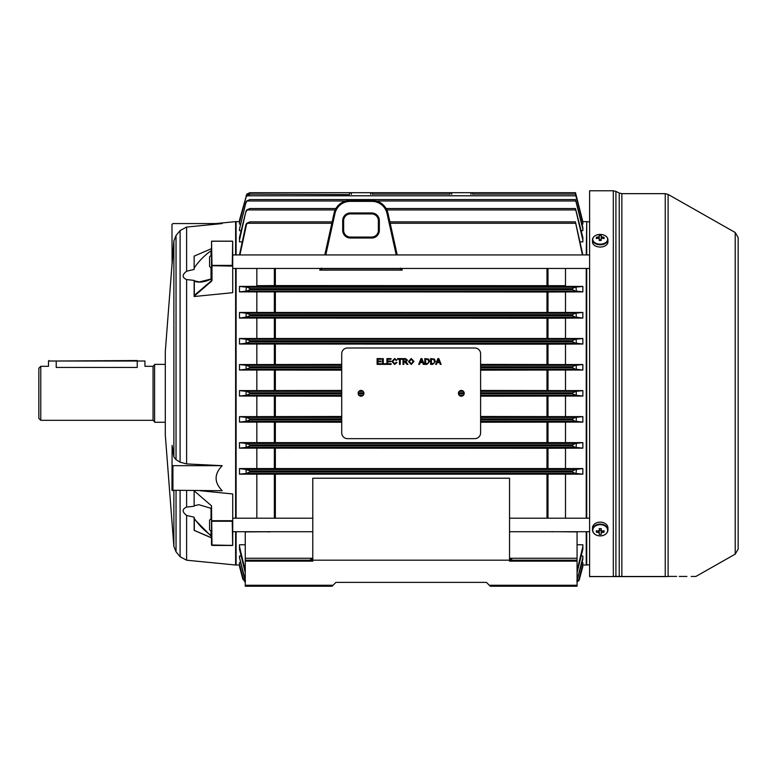 <?xml version="1.0" encoding="UTF-8"?>
<svg xmlns="http://www.w3.org/2000/svg" width="777" height="777" viewBox="0 0 777 777"><rect width="100%" height="100%" fill="white"/><g stroke="black" fill="none" stroke-linecap="round" stroke-linejoin="round"><path stroke-width="1.17" d="M165.287 422.261L154.594 422.261L154.594 364.384L165.287 364.384M40.783 420.328L38.85 418.405L38.85 368.24L40.783 366.317L40.783 420.328L153.05 420.328L153.05 366.317L144.949 366.317L144.949 361.014L137.238 361.014L137.238 367.443C147.193 366.21 147.193 366.21 137.238 367.443L56.216 367.443C46.251 366.21 46.251 366.21 56.216 367.443L56.216 361.014L48.495 361.014L48.495 366.317L40.783 366.317M194.308 281.255L194.308 295.386L211.509 280.662L211.548 241.22L211.985 265.394L232.245 265.394L232.682 241.22L232.721 292.686L194.143 296.513L194.143 280.779L199.3 281.944L211.334 278.972C204.749 282.168 199.077 282.925 194.308 281.255L194.143 280.41L186.616 279.565C182.012 277.544 182.012 274.757 186.616 271.212L194.143 269.434L194.143 256.128L211.509 248.65M211.548 241.22L232.682 241.22M589.607 254.934L232.721 254.934L232.721 256.915M172.038 264.073L165.287 351.748L165.287 434.897L173.873 546.406L173.873 490.734M172.105 445.415L173.873 456.993L176.039 459.693L180.099 462.179L186.616 463.927L222.212 465.676C214.083 474.019 214.083 482.371 222.212 490.734L171.96 490.248L172.105 445.415M194.143 530.312L194.143 517.21L186.616 515.433L186.616 560.207L235.616 565.015L235.616 531.711M235.616 518.201L235.616 268.444M186.616 515.433C182.012 511.888 182.012 509.1 186.616 507.08L194.143 506.245L194.143 490.831L211.509 505.827L211.985 545.357L232.721 545.328L232.721 520.541L232.245 521.25L211.985 521.25M232.721 520.541L232.721 493.958L200.223 490.734M176.039 235.518L173.873 240.919L172.105 264.073L171.96 224.524L172.921 223.562L222.212 223.562L186.616 227.059L180.099 230.555L176.039 235.518L176.039 459.693M235.616 254.934L235.616 221.63L215.928 223.562M194.143 505.72L198.922 504.7L211.509 508.479M194.143 518.181L194.143 518.191C198.805 525.048 204.429 530.769 211.023 535.353L211.334 536.353L194.308 519.094L194.308 530.39L211.509 537.869M211.023 279.069L211.509 278.448M211.334 280.682L211.655 281.119L211.985 280.4L211.509 280.186M211.509 505.827L211.509 518.201L209.576 520.134L209.576 529.778L211.509 531.711L211.509 537.771L197.727 531.866M194.143 268.036C198.834 261.15 204.458 255.4 211.023 250.806L211.509 250.757M232.721 266.103L211.509 265.705L211.985 265.394L211.985 280.4M211.655 281.119L194.143 296.231M194.308 295.386L194.143 296.018M232.245 265.394L232.682 265.919M232.721 520.182L232.721 531.711L312.781 531.711M232.352 545.425L211.509 544.988L211.509 520.541M194.308 519.094L194.143 518.191M211.509 535.11L211.023 535.353L211.023 531.225M232.556 545.473L211.985 545.425M232.245 521.25L232.682 545.425M171.96 465.19L172.921 465.676L172.921 490.734M222.212 465.676L172.921 465.676M586.713 268.444L586.713 518.201M586.713 531.711L586.713 565.015L589.607 564.733M589.607 221.911L586.713 221.63L586.713 254.934M458.43 393.327A2.894 2.894 0 0 0 461.324 396.212A2.894 2.894 0 0 0 464.219 393.327A2.894 2.894 0 0 0 461.324 390.433A2.894 2.894 0 0 0 458.43 393.327M358.119 393.327A2.894 2.894 0 0 0 361.014 396.212A2.894 2.894 0 0 0 363.908 393.327A2.894 2.894 0 0 0 361.014 390.433A2.894 2.894 0 0 0 358.119 393.327M432.682 364.384L430.604 364.384L430.604 358.595L434.45 359.1L435.353 361.46L432.682 364.384M419.551 364.384L418.686 364.384L420.979 358.595L421.901 358.595L424.203 364.384L423.339 364.384L422.678 362.606L420.211 362.606L419.551 364.384M403.826 364.384L403.001 364.384L403.001 358.595L405.516 358.595L407.459 360.159L405.924 361.713L407.935 364.384L406.993 364.384L404.662 361.791L403.826 361.791L403.826 364.384M394.561 363.791L396.183 362.344L396.998 362.529L394.629 364.462L391.948 361.451L394.619 358.527L396.843 360.207L396.027 360.382L394.58 359.188L392.764 361.451L394.561 363.791M386.014 364.384L382.449 364.384L382.449 358.595L383.265 358.595L383.265 363.714L386.014 363.714L386.014 364.384M341.715 432.867A5.789 5.789 0 0 0 347.504 438.655L474.825 438.655A5.789 5.789 0 0 0 480.613 432.867L480.613 353.778A5.789 5.789 0 0 0 474.825 347.989L347.504 347.989A5.789 5.789 0 0 0 341.715 353.778L341.715 432.867M381.342 364.384L377.107 364.384L377.107 358.595L381.196 358.595L381.196 359.265L377.923 359.265L377.923 361.043L380.973 361.043L380.973 361.713L377.923 361.713L377.923 363.714L381.342 363.714L381.342 364.384M391.132 364.384L386.907 364.384L386.907 358.595L390.986 358.595L390.986 359.265L387.723 359.265L387.723 361.043L390.763 361.043L390.763 361.713L387.723 361.713L387.723 363.714L391.132 363.714L391.132 364.384M400.262 364.384L399.446 364.384L399.446 359.265L397.591 359.265L397.591 358.595L402.117 358.595L402.117 359.265L400.262 359.265L400.262 364.384M411.237 364.462L408.498 361.567L411.247 358.527L413.986 361.499L411.237 364.462M426.894 364.384L424.815 364.384L424.815 358.595L428.661 359.1L429.564 361.46L426.894 364.384M436.47 364.384L435.606 364.384L437.898 358.595L438.82 358.595L441.122 364.384L440.248 364.384L439.597 362.606L437.13 362.606L436.47 364.384M403.826 359.265L403.826 361.12L405.371 361.12L406.643 360.178L405.545 359.265L403.826 359.265M411.247 359.188L409.314 361.577L411.237 363.791L413.17 361.499L411.247 359.188M421.047 360.334L420.454 361.936L422.435 361.936L421.445 359.265L421.047 360.334M425.631 359.265L425.631 363.714L428.195 363.306L428.749 361.451L427.768 359.382L425.631 359.265M431.42 359.265L431.42 363.714L433.984 363.306L434.537 361.451L433.556 359.382L431.42 359.265M437.966 360.334L437.373 361.936L439.345 361.936L438.364 359.265L437.966 360.334M589.607 576.495L615.481 576.592L589.607 576.592L589.607 190.763L613.325 190.763L615.908 191.375L615.908 576.408L619.25 576.408L615.908 576.408A0.962 0.738 90 0 1 615.481 576.592L620.143 576.592M738.15 237.539L738.15 549.106L735.217 554.137L735.217 232.508L738.15 237.539M676.66 576.417L668.103 576.398C704.185 576.485 704.185 576.485 668.103 576.398A0.962 0.796 90 0 1 667.628 576.592C703.68 576.592 703.68 576.592 667.628 576.592L615.481 576.592M618.822 576.592A0.962 0.748 90 0 0 619.25 576.408L621.037 576.495M620.299 576.476L619.803 576.447M735.217 554.137L695.881 576.466L693.997 576.456M693.405 576.456L691.18 576.447M686.926 576.437L680.963 576.427M680.827 576.427L679.263 576.417M613.325 190.763L613.325 576.495L615.908 576.408M738.15 537.043L738.15 393.327M601.213 240.015A1.641 1.078 -0 0 0 600.223 239.792A1.641 1.078 -0 0 0 599.222 240.015M607.653 239.306A7.43 4.876 -0 0 0 600.223 234.431A7.43 4.876 -0 0 0 592.783 239.306A7.43 4.876 -0 0 0 600.223 244.182A7.43 4.876 -0 0 0 607.653 239.306M593.424 237.335A7.712 5.06 -0 0 0 592.501 239.724L592.501 241.977A7.712 5.06 -0 0 0 600.223 247.037A7.712 5.06 -0 0 0 607.935 241.977L607.935 239.724A7.712 5.06 -0 0 0 607.022 237.335M599.222 238.675L599.222 240.462A12.393 4.74 180 0 1 601.213 240.462L601.213 238.675A1.942 1.272 -0 0 0 601.893 238.228A12.5 9.431 0 0 1 604.05 238.597A12.393 3.632 110.6 0 0 604.069 237.917A12.393 3.632 110.6 0 0 604.05 237.296A12.5 9.431 180 0 0 601.893 236.927A1.942 1.272 -0 0 0 601.213 236.48L601.213 235.431A12.393 12.005 0 0 0 599.222 235.431L599.222 238.675A1.942 1.272 -0 0 1 598.543 238.228A12.5 9.431 0 0 0 596.386 238.597A12.393 3.632 -110.6 0 1 596.377 237.917A12.393 3.632 -110.6 0 1 596.386 237.296L597.144 238.432M599.222 236.48A1.942 1.272 -0 0 0 598.543 236.927A12.5 9.431 180 0 0 596.386 237.296M601.893 236.927L601.738 238.384M604.05 237.296L603.292 238.432M598.708 238.384L598.543 236.927M601.213 239.627L599.222 239.627M601.213 238.675L601.213 236.48M604.05 532.216A12.393 4.176 71.9 0 0 604.069 531.497A12.393 4.176 71.9 0 0 604.05 530.72A12.5 8.197 180 0 1 601.893 531.041A1.942 1.467 180 0 0 601.213 530.526L601.213 528.583A12.393 3.108 0 0 1 599.222 528.583L599.222 530.526A1.942 1.467 180 0 0 598.543 531.041A12.5 8.197 180 0 1 596.386 530.72A12.393 4.176 -71.9 0 0 596.377 531.497A12.393 4.176 -71.9 0 0 596.386 532.216A12.5 8.197 0 0 0 598.543 532.536A1.942 1.467 180 0 0 599.222 533.051L599.222 529.914A1.641 1.243 180 0 0 601.213 529.914L601.213 533.051A1.942 1.467 180 0 0 601.893 532.536A12.5 8.197 0 0 0 604.05 532.216L603.049 530.905M607.653 530.293A7.43 5.614 180 0 0 600.223 524.679A7.43 5.614 180 0 0 592.783 530.293A7.43 5.614 180 0 0 600.223 535.897A7.43 5.614 180 0 0 607.653 530.293M606.381 533.43A7.712 5.827 180 0 0 607.935 529.924L607.935 527.962A7.712 5.827 180 0 0 600.223 522.144A7.712 5.827 180 0 0 592.501 527.962L592.501 529.924A7.712 5.827 180 0 0 594.065 533.43M599.222 533.051L599.222 534.362A12.393 11.451 180 0 0 601.213 534.362L601.213 533.051M601.68 530.817L601.893 532.536M598.543 532.536L598.766 530.817M596.386 532.216L597.396 530.905M599.222 530.361L601.213 530.361M137.238 360.528L56.216 361.014L144.949 361.014M211.509 518.201L211.509 524.961M211.509 268.444L209.576 266.511L209.576 256.866L211.509 254.934M232.721 268.444L589.607 268.444M480.613 370.163L565.491 370.027L565.491 390.588L582.857 390.588L582.857 396.056L565.491 396.056L565.491 416.618L480.613 416.482M576.252 395.328L572.532 393.842L572.532 392.803L576.252 391.317L576.252 395.328L582.857 396.017M586.237 518.201L586.237 268.444M586.237 254.934L586.713 222.115M235.616 222.115L236.101 221.63L236.101 254.934M236.101 268.444L236.101 518.201M245.872 291.152L246.435 287.16L247.222 287.189L250.029 288.636L249.883 289.666L246.668 291.113L239.481 291.87L256.837 291.87L256.837 312.461L239.481 312.461L239.481 318.075L256.837 318.075L256.837 338.5L239.481 338.5L239.481 344.026L256.837 344.026L256.837 364.549L239.481 364.549L239.481 370.027L256.837 370.027L256.837 390.588L239.481 390.588L239.481 396.017L246.076 395.328L246.076 391.317L239.481 390.627M565.491 268.444L565.491 285.683L562.665 286.422L274.844 286.305L239.481 286.422L246.435 287.16M259.664 286.422L256.837 285.683L274.349 285.577L565.491 285.683M256.837 268.444L256.837 285.683M241.977 241.87L239.481 241.87L239.481 240.21L245.911 211.47L246.688 209.926L249.941 208.527L247.096 209.936L246.328 211.48M241.152 230.623L239.481 230.623L239.481 229.079L245.959 202.467L246.717 200.981L249.873 199.572L246.989 200.981L246.241 202.467M240.336 224.058L239.481 224.058L239.481 222.591L246.018 197.261L246.765 195.794L249.835 194.386L246.901 195.794L246.154 197.261M239.51 221.659L246.824 194.104L239.481 220.212M586.237 221.63L582.828 221.659L575.495 192.696L471.037 192.696A1.933 1.933 0 0 1 472.95 194.386M582.857 222.591L575.475 194.386L582.857 221.766L582.857 224.058L582.002 224.058M582.857 229.079L575.456 199.572L582.857 227.36L582.857 230.623L581.186 230.623M582.857 240.21L575.436 208.527L582.857 237.412L582.857 241.87L580.361 241.87M575.893 287.16L576.456 291.152L575.67 291.113L572.455 289.666L572.309 288.636L575.116 287.189L582.857 286.422L562.665 286.422M256.837 291.87L547.989 292.016L582.857 291.87L576.456 291.152M565.491 291.87L565.491 312.461L256.837 312.461M576 313.189L576.427 317.21L575.64 317.162L572.503 315.715L572.387 314.666L575.233 313.228L582.857 312.461L565.491 312.461M256.837 318.075L546.989 318.249L582.857 318.075L576.427 317.21M565.491 318.075L565.491 338.5L256.837 338.5M576.097 339.228L576.379 343.249L575.611 343.201L572.532 341.754L572.455 340.714L575.339 339.267L582.857 338.5L565.491 338.5M256.837 344.026L546.989 344.182L582.857 344.026L576.379 343.249M565.491 344.026L565.491 364.549L480.613 364.413M576.184 365.277L576.32 369.289L575.572 369.25L572.542 367.803L572.503 366.763L575.427 365.316L582.857 364.549L565.491 364.549M565.491 370.027L582.857 370.027L576.32 369.289M577.068 586.237L490.258 586.237L489.296 585.266L577.068 585.266L577.068 586.237M349.368 194.561L246.824 194.104L249.805 192.696L246.824 194.104M249.805 192.696L351.301 192.696L249.786 192.696L246.076 195.551M370.726 192.696L451.612 192.696L370.726 192.696A1.933 1.933 0 0 1 372.639 194.386M472.892 194.104L575.864 194.104L575.495 192.696L470.969 192.696L470.969 194.386M342.686 230.313L342.686 220.668A7.712 7.712 0 0 1 350.398 212.956L371.62 212.956A7.712 7.712 0 0 1 379.341 220.668L379.341 230.313A7.712 7.712 0 0 1 371.62 238.034L350.398 238.034A7.712 7.712 0 0 1 342.686 230.313L343.648 230.313A6.75 6.75 0 0 0 350.398 237.063L371.62 237.063A6.75 6.75 0 0 0 378.37 230.313L378.37 220.668A6.75 6.75 0 0 0 371.62 213.918L350.398 213.918A6.75 6.75 0 0 0 343.648 220.668L343.648 230.313M401.864 268.444L402.233 270.095L399.572 268.444M396.221 254.934L387.033 213.471A15.433 15.433 0 0 0 371.96 201.379L350.058 201.379A15.433 15.433 0 0 0 334.994 213.471L325.796 254.934M322.445 268.444L319.784 270.095L320.163 268.444M239.481 254.934L245.872 224.864L246.668 223.281L249.883 221.863L247.222 223.281L246.435 224.874L239.928 254.934M582.41 254.934L575.417 221.863L582.857 254.934M332.138 221.863L250.029 221.863L332.138 221.863M575.417 221.863L389.879 221.863M558.216 531.711L577.068 531.905L577.068 561.159L509.547 561.159L509.547 478.224L312.781 478.224L312.781 561.159L245.26 561.159L245.26 585.266L333.042 585.266L335.936 582.371L486.402 582.371L335.936 582.371L486.402 582.371L489.296 585.266M239.481 396.017L256.837 396.056L256.837 416.618L239.481 416.618L239.481 422.096L256.837 422.096L256.837 442.618L239.481 442.618L239.481 448.144L256.837 448.144L256.837 468.57L239.481 468.57L239.481 474.184L565.491 474.184L565.491 518.201M576.32 417.356L576.184 421.367L575.427 421.328L572.503 419.881L572.542 418.842L575.572 417.395L582.857 416.618L565.491 416.618M480.613 422.232L582.857 422.096L576.184 421.367M565.491 422.096L565.491 442.618L256.837 442.618M576.379 443.395L576.097 447.416L575.339 447.377L572.455 445.93L572.532 444.891L575.611 443.444L582.857 442.618L565.491 442.618M256.837 448.144L546.989 448.28L582.857 448.144L576.097 447.416M565.491 448.144L565.491 468.57L256.837 468.57M576.427 469.434L576 473.455L575.233 473.416L572.387 471.979L572.503 470.93L575.64 469.483L582.857 468.57L565.491 468.57M565.491 474.184L582.857 474.184L576 473.455M577.068 544.774L582.857 544.774L582.857 549.232L577.068 572.6M581.186 556.021L582.857 556.021L582.857 559.285L576.845 580.973M582.002 562.587L582.857 562.587L582.857 564.879L578.952 579.506L577.068 581.895M582.828 564.996L579.36 579.516L582.857 566.443M582.857 565.015L586.237 565.015L586.237 531.711M333.042 585.266L332.07 586.237L245.26 586.237L245.26 585.266M245.26 561.159L245.26 560.188L577.068 560.188M245.26 560.188L245.26 558.265L312.781 558.265M312.781 559.479L310.586 559.479L310.586 560.188M236.101 531.711L236.101 565.015L239.481 565.015M239.481 566.443L242.978 579.516L239.51 564.996M245.26 581.895L243.376 579.506L239.481 564.063L239.481 562.587L240.336 562.587M245.493 580.973L239.481 557.565L239.481 556.021L241.152 556.021M245.26 570.755L239.481 546.435L239.481 544.774L245.26 544.774M270.891 531.711L245.26 531.905L245.26 558.265M270.037 531.905L264.122 531.711M256.837 474.184L256.837 518.201M451.612 192.696A1.933 1.933 0 0 0 449.698 194.386A1.933 1.933 0 0 1 451.612 192.696L470.969 192.696M351.301 192.696A1.933 1.933 0 0 0 349.388 194.386A1.933 1.933 0 0 1 351.301 192.696L370.658 192.696L370.658 194.386M239.481 229.079L245.959 202.467M575.456 199.572L249.873 199.572L575.456 199.572M239.481 222.591L246.018 197.261M239.481 240.21L239.481 237.412L245.911 211.47M575.436 208.527L386.12 208.527L575.436 208.527M335.907 208.527L249.941 208.527L335.907 208.527M578.612 580.973L579.351 579.516L578.205 580.973M245.26 582.099L244.133 580.973M577.068 570.755L582.857 546.435M245.26 572.6L239.481 549.232L239.481 546.435M577.068 580.118L582.857 557.565M245.037 579.477L245.26 580.118M244.726 579.477L239.481 557.565M243.376 579.506L239.481 564.063M577.068 581.818L578.787 579.506L582.857 564.063M243.541 579.506L245.26 581.818M582.857 390.627L576.252 391.317M565.491 390.588L480.613 390.452M461.713 390.452L460.926 390.452M361.402 390.452L360.615 390.452M341.715 390.452L256.837 390.588M246.076 391.317L249.805 392.803L249.805 393.842L246.076 395.328M256.837 396.056L341.715 396.192M360.615 396.192L361.402 396.192M460.926 396.192L461.713 396.192M480.613 396.192L565.491 396.056M246.241 339.228L249.873 340.714L249.805 341.754L245.959 343.249L246.241 339.228L239.481 338.539M239.481 343.988L245.959 343.249M341.715 364.413L256.837 364.549M246.154 365.277L249.835 366.763L249.796 367.803L246.018 369.289L246.154 365.277L239.481 364.588M239.481 369.988L246.018 369.289M256.837 370.027L341.715 370.163M246.328 313.189L249.941 314.666L249.835 315.715L245.911 317.21L246.328 313.189L239.481 312.5M239.481 318.026L245.911 317.21M245.911 469.434L249.835 470.93L249.941 471.979L246.328 473.455L245.911 469.434L239.481 468.618M239.481 474.145L246.328 473.455M245.959 443.395L249.805 444.891L249.873 445.93L246.241 447.416L245.959 443.395L239.481 442.657M239.481 448.106L246.241 447.416M341.715 419.881L249.835 419.881L246.154 421.367L246.018 417.356L239.481 416.657M239.481 422.057L246.154 421.367M256.837 422.096L341.715 422.232M341.715 416.482L256.837 416.618M246.018 417.356L249.796 418.842L249.835 419.881M582.857 338.539L582.857 343.988M582.857 364.588L582.857 369.988M582.857 312.5L582.857 318.026M582.857 468.618L582.857 474.145M582.857 442.657L582.857 448.106M582.857 416.657L582.857 422.057M582.857 286.46L582.857 291.831M239.481 291.831L239.481 286.46M246.435 224.874L245.872 224.864M579.351 579.516L577.068 582.099M577.068 561.159L577.068 585.266M509.547 559.479L511.752 559.479L511.752 560.188M486.402 582.371L335.936 582.371L486.402 582.371M324.805 254.934L334.052 213.257A16.395 16.395 0 0 1 350.058 200.408L371.96 200.408A16.395 16.395 0 0 1 387.976 213.257L397.212 254.934M319.784 270.095L321.571 268.123L322.28 268.667L399.737 268.667L400.446 268.123L402.233 270.095L319.784 270.095M274.349 268.444L274.349 285.577A1.933 0.651 -90.4 0 0 274.844 286.305M547.989 268.444L547.989 285.577A1.933 0.651 -89.6 0 1 547.484 286.305M211.023 278.962L211.023 267.958M173.873 456.993L173.873 240.919M186.616 279.565L186.616 463.927M186.616 490.734L186.616 507.08M180.099 462.179L180.099 230.555M186.616 560.207L180.099 556.74L180.099 490.734M176.039 490.734L176.039 551.796L180.099 556.74M186.616 227.059L186.616 271.212M211.548 520.726L232.682 520.726M211.878 241.22L232.352 241.22M211.023 255.419L211.023 250.806M211.023 518.686L211.023 507.876M665.248 193.658L621.843 193.658L621.843 576.505L665.248 576.505L665.248 193.658L668.103 194.415L668.103 576.398M619.25 576.408L619.25 193.046L615.908 191.375M600.223 244.794A7.712 5.06 -0 0 0 607.935 239.724C607.459 236.47 604.885 234.703 600.223 234.431C595.551 234.703 592.987 236.47 592.501 239.724A7.712 5.06 -0 0 0 600.223 244.794M607.935 529.924A7.712 5.827 180 0 0 600.223 524.096A7.712 5.827 180 0 0 592.501 529.924C592.977 533.585 595.551 535.586 600.223 535.916C604.894 535.586 607.459 533.585 607.935 529.924M449.757 194.104L372.581 194.104M331.828 223.281L247.222 223.281M575.543 223.281L390.19 223.281M275.349 268.444L275.349 286.305M546.989 286.305L546.989 268.444M546.989 518.201L546.989 474.32M275.349 474.32L275.349 518.201M547.989 474.31L547.989 518.201M274.349 518.201L274.349 474.31M575.718 200.981L376.243 200.981M345.775 200.981L246.989 200.981M575.796 195.794L246.901 195.794M575.631 209.936L386.849 209.936M335.169 209.936L247.096 209.936M244.299 580.963L245.26 580.963M577.068 580.963L578.039 580.963M575.504 391.355L480.613 391.355M463.442 391.355L459.207 391.355M363.131 391.355L358.887 391.355M341.715 391.355L246.824 391.355M575.504 395.289L480.613 395.289M463.442 395.289L459.207 395.289M363.131 395.289L358.887 395.289M341.715 395.289L246.824 395.289M572.532 392.803L480.613 392.803M464.17 392.803L458.479 392.803M363.859 392.803L358.168 392.803M341.715 392.803L249.805 392.803M572.532 393.842L480.613 393.842M464.17 393.842L458.479 393.842M363.859 393.842L358.168 393.842M341.715 393.842L249.805 393.842M575.339 339.267L246.989 339.267M575.611 343.201L246.717 343.201M572.455 340.714L249.873 340.714M572.532 341.754L249.805 341.754M575.427 365.316L480.613 365.316M341.715 365.316L246.901 365.316M575.572 369.25L480.613 369.25M341.715 369.25L246.765 369.25M572.503 366.763L480.613 366.763M341.715 366.763L249.835 366.763M572.542 367.803L480.613 367.803M341.715 367.803L249.796 367.803M575.64 317.162L246.688 317.162M575.233 313.228L247.096 313.228M572.387 314.666L249.941 314.666M572.503 315.715L249.835 315.715M575.64 469.483L246.688 469.483M575.233 473.416L247.096 473.416M572.503 470.93L249.835 470.93M572.387 471.979L249.941 471.979M575.611 443.444L246.717 443.444M575.339 447.377L246.989 447.377M572.532 444.891L249.805 444.891M572.455 445.93L249.873 445.93M575.427 421.328L480.613 421.328M341.715 421.328L246.901 421.328M575.572 417.395L480.613 417.395M341.715 417.395L246.765 417.395M572.542 418.842L480.613 418.842M341.715 418.842L249.796 418.842M572.503 419.881L480.613 419.881M575.67 291.113L246.668 291.113M575.116 287.189L247.222 287.189M572.455 289.666L249.883 289.666M572.309 288.636L250.029 288.636M274.349 312.335L274.349 292.016M275.349 292.016L275.349 312.325M546.989 312.325L546.989 292.016M547.989 292.016L547.989 312.335M274.349 442.472L274.349 422.232M274.349 416.482L274.349 396.183M275.349 422.232L275.349 442.463M546.989 442.463L546.989 422.232M546.989 416.482L546.989 396.192M275.349 396.192L275.349 416.482M547.989 422.232L547.989 442.472M547.989 396.183L547.989 416.482M274.349 468.405L274.349 448.271M275.349 448.28L275.349 468.405M546.989 468.405L546.989 448.28M547.989 448.271L547.989 468.405M274.349 338.374L274.349 318.24M275.349 318.249L275.349 338.374M546.989 338.374L546.989 318.249M547.989 318.24L547.989 338.374M274.349 364.413L274.349 344.172M274.349 390.462L274.349 370.163M546.989 364.413L546.989 344.182M275.349 344.182L275.349 364.413M275.349 370.163L275.349 390.452M546.989 390.452L546.989 370.163M547.989 344.172L547.989 364.413M547.989 370.163L547.989 390.462M509.547 558.265L577.068 558.265M552.301 531.905L551.437 531.711M351.369 192.696L351.369 194.386M451.68 192.696L451.68 194.386M334.052 213.257L334.994 213.471M350.058 200.408L350.058 201.379M371.96 200.408L371.96 201.379M387.976 213.257L387.033 213.471M371.62 238.034L371.62 237.063M378.37 230.313L379.341 230.313M350.398 238.034L350.398 237.063M378.37 220.668L379.341 220.668M371.62 213.918L371.62 212.956M342.686 220.668L343.648 220.668M350.398 213.918L350.398 212.956M153.05 420.328L154.594 421.872M153.05 366.317L154.594 364.772M176.039 551.796L173.873 546.406M199.339 281.944L199.3 281.944C202.146 282.061 206.119 281.031 211.227 278.865L211.509 278.428M211.674 241.171L232.556 241.171M211.548 537.907L194.163 530.409M621.843 193.658L619.25 193.046M735.217 232.508L668.103 194.415M48.495 361.014L48.98 360.528M509.547 531.711L589.607 531.711M232.721 518.201L312.781 518.201M509.547 518.201L589.607 518.201M236.101 221.63L239.481 221.63M235.616 564.529L236.101 565.015M586.713 564.529L586.237 565.015"/></g></svg>
